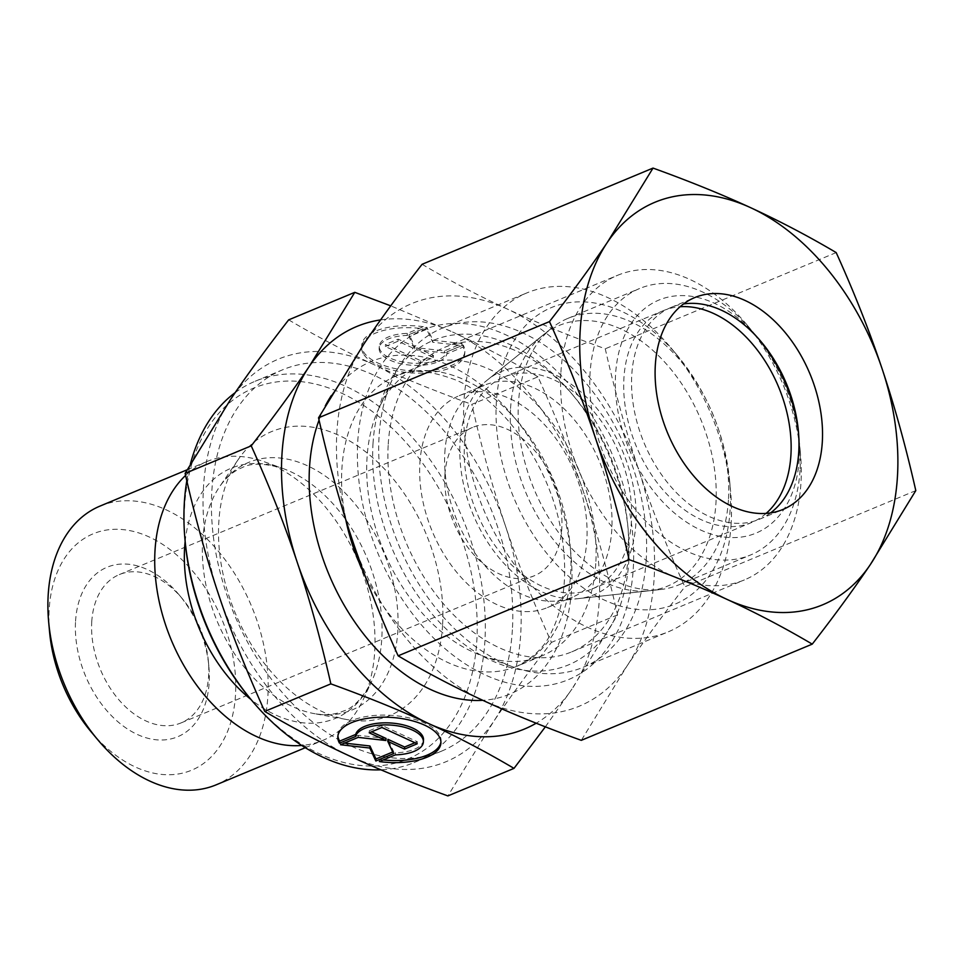 <?xml version="1.0" encoding="UTF-8"?>
<svg xmlns="http://www.w3.org/2000/svg" width="964" height="964" viewBox="0 0 964 964"><rect width="100%" height="100%" fill="white"/><g stroke="black" fill="none" stroke-linecap="round" stroke-linejoin="round"><path stroke-width="0.72" stroke-dasharray="4.82 3.62" d="M99.979 506.1A150.987 101.413 -112.6 0 1 215.201 547.576A150.987 101.413 -112.6 0 1 267.884 696.153A150.987 101.413 -112.6 0 1 216.105 784.853M49.598 632.119A128.031 85.989 -112.6 0 1 49.2 609.043A128.031 85.989 -112.6 0 1 149.384 537.056A128.031 85.989 -112.6 0 1 235.493 694.984A128.031 85.989 -112.6 0 1 91.17 731.881M185.582 475.445A150.987 101.413 -112.6 0 1 206.802 461.599A150.987 101.413 -112.6 0 1 264.377 461.804A150.987 101.413 -112.6 0 1 374.707 651.652A150.987 101.413 -112.6 0 1 363.332 699.334A150.987 101.413 -112.6 0 1 322.928 740.352A150.987 101.413 -112.6 0 1 301.744 745.461M442.584 625.154A153.77 103.281 -112.6 0 1 346.907 719.566A153.77 103.281 -112.6 0 1 218.828 521.946A153.77 103.281 -112.6 0 1 238.445 459.226A153.77 103.281 -112.6 0 1 368.152 453.815A153.77 103.281 -112.6 0 1 442.584 625.154M235.192 392.625A206.561 138.732 -112.6 0 1 255.195 381.238A206.561 138.732 -112.6 0 1 412.821 437.969A206.561 138.732 -112.6 0 1 484.904 641.241A206.561 138.732 -112.6 0 1 414.062 762.596A206.561 138.732 -112.6 0 1 380.925 769.826M185.233 542.322A200.825 134.888 -112.6 0 1 184.606 506.148A200.825 134.888 -112.6 0 1 341.738 393.228A200.825 134.888 -112.6 0 1 476.806 640.952A200.825 134.888 -112.6 0 1 250.423 698.816M512.378 629.793A206.561 138.732 -112.6 0 1 441.536 751.149A206.561 138.732 -112.6 0 1 283.91 694.417A206.561 138.732 -112.6 0 1 211.827 491.146A206.561 138.732 -112.6 0 1 282.657 369.79A206.561 138.732 -112.6 0 1 440.283 426.522A206.561 138.732 -112.6 0 1 512.378 629.793M595.776 563.542A157.216 105.594 -112.6 0 1 541.852 655.906A157.216 105.594 -112.6 0 1 481.892 655.689A157.216 105.594 -112.6 0 1 367.019 458.008A157.216 105.594 -112.6 0 1 378.852 408.362A157.216 105.594 -112.6 0 1 420.931 365.645A157.216 105.594 -112.6 0 1 540.9 408.832A157.216 105.594 -112.6 0 1 595.776 563.542M646.241 559.373A183.618 123.32 -112.6 0 1 583.268 667.245A183.618 123.32 -112.6 0 1 513.246 666.992A183.618 123.32 -112.6 0 1 379.081 436.126A183.618 123.32 -112.6 0 1 392.914 378.153A183.618 123.32 -112.6 0 1 442.042 328.254A183.618 123.32 -112.6 0 1 582.16 378.683A183.618 123.32 -112.6 0 1 646.241 559.373M731.122 524.006A183.618 123.32 -112.6 0 1 668.16 631.878A183.618 123.32 -112.6 0 1 528.043 581.449A183.618 123.32 -112.6 0 1 463.973 400.759A183.618 123.32 -112.6 0 1 526.934 292.887A183.618 123.32 -112.6 0 1 670.944 347.847A183.618 123.32 -112.6 0 1 730.555 490.929A183.618 123.32 -112.6 0 1 731.122 524.006M730.122 509.763A160.663 107.908 -112.6 0 1 604.416 600.102A160.663 107.908 -112.6 0 1 496.364 401.928A160.663 107.908 -112.6 0 1 677.463 355.632A160.663 107.908 -112.6 0 1 729.628 480.819A160.663 107.908 -112.6 0 1 730.122 509.763M444.838 452.706A114.752 77.072 -112.6 0 1 471.312 392.987A114.752 77.072 -112.6 0 1 484.193 385.287A114.752 77.072 -112.6 0 1 571.76 416.81A114.752 77.072 -112.6 0 1 611.803 529.742A114.752 77.072 -112.6 0 1 572.447 597.15A114.752 77.072 -112.6 0 1 557.915 600.885A114.752 77.072 -112.6 0 1 444.838 452.706M510.559 408.471A141.154 94.809 -112.6 0 1 543.118 335.014A141.154 94.809 -112.6 0 1 657.906 355.101A141.154 94.809 -112.6 0 1 715.939 503.22A141.154 94.809 -112.6 0 1 649.64 590.727A141.154 94.809 -112.6 0 1 510.559 408.471M419.882 463.106A114.752 77.072 -112.6 0 1 459.238 395.686A114.752 77.072 -112.6 0 1 546.805 427.209A114.752 77.072 -112.6 0 1 586.859 540.129A114.752 77.072 -112.6 0 1 547.504 607.549A114.752 77.072 -112.6 0 1 459.924 576.026A114.752 77.072 -112.6 0 1 419.882 463.106M91.749 621.792A80.325 53.948 -112.6 0 1 119.307 574.592A80.325 53.948 -112.6 0 1 182.304 598.644A80.325 53.948 -112.6 0 1 208.381 661.244A80.325 53.948 -112.6 0 1 208.634 675.704A80.325 53.948 -112.6 0 1 181.087 722.904A80.325 53.948 -112.6 0 1 119.789 700.84A80.325 53.948 -112.6 0 1 91.749 621.792M444.922 474.662A80.325 53.948 -112.6 0 1 472.481 427.462A80.325 53.948 -112.6 0 1 533.779 449.525A80.325 53.948 -112.6 0 1 561.807 528.573A80.325 53.948 -112.6 0 1 534.261 575.773A80.325 53.948 -112.6 0 1 472.963 553.71A80.325 53.948 -112.6 0 1 444.922 474.662M75.554 621.214A91.809 61.66 -112.6 0 1 179.051 594.752A91.809 61.66 -112.6 0 1 208.851 666.293A91.809 61.66 -112.6 0 1 209.14 682.825A91.809 61.66 -112.6 0 1 137.31 734.447A91.809 61.66 -112.6 0 1 75.554 621.214M537.96 376.828C509.631 360.114 481.169 345.172 452.562 332.002A218.045 146.444 -112.6 0 1 583.943 493.267A218.045 146.444 -112.6 0 1 599.21 600.946A218.045 146.444 -112.6 0 1 571.965 689.031L617.562 614.851C607.597 570.929 596.391 530.393 583.943 493.267C571.544 456.105 556.216 417.292 537.96 376.828L471.842 404.374C481.807 448.296 493.014 488.82 505.461 525.958C517.861 563.109 533.188 601.922 551.444 642.398C528.947 671.33 509.619 697.779 493.484 721.735L447.886 795.915M288.67 319.867C316.999 336.581 345.461 351.523 374.068 364.693A218.045 146.444 -112.6 0 1 505.461 525.958A218.045 146.444 -112.6 0 1 520.729 633.649A218.045 146.444 -112.6 0 1 493.484 721.735A218.045 146.444 -112.6 0 1 350.125 756.246A218.045 146.444 -112.6 0 1 218.744 594.981A218.045 146.444 -112.6 0 1 203.476 487.29A218.045 146.444 -112.6 0 1 230.709 399.217A218.045 146.444 -112.6 0 1 374.068 364.693C402.639 377.888 435.222 391.119 471.842 404.374M363.332 353.704A51.646 22.558 3.5 0 1 361.645 347.257A51.646 22.558 3.5 0 1 423.22 328.748L407.169 335.436A34.077 14.882 -176.5 0 0 379.165 348.329A34.077 14.882 -176.5 0 0 419.207 365.38A34.077 14.882 -176.5 0 0 446.995 353.812L463.045 347.124A51.646 22.558 3.5 0 1 464.732 353.559A51.646 22.558 3.5 0 1 419.135 373.14A51.646 22.558 3.5 0 1 363.332 353.704M423.353 326.688A51.646 22.558 -176.5 0 0 361.765 345.196A51.646 22.558 -176.5 0 0 363.452 351.643A51.646 22.558 -176.5 0 0 419.256 371.08A51.646 22.558 -176.5 0 0 464.865 351.498A51.646 22.558 -176.5 0 0 463.178 345.052L447.115 351.752A34.077 14.882 3.5 0 1 419.34 363.32A34.077 14.882 3.5 0 1 379.298 346.269A34.077 14.882 3.5 0 1 407.29 333.375L423.353 326.688L423.22 328.748M447.115 351.752L446.995 353.812M395.385 754.872L395.517 752.812L379.454 759.499A51.646 22.558 -176.5 0 0 383.202 759.945M423.509 739.918A34.077 14.882 3.5 0 1 395.517 752.812M440.922 742.015A51.646 22.558 -176.5 0 0 441.042 740.991A51.646 22.558 -176.5 0 0 439.355 734.544A51.646 22.558 -176.5 0 0 383.552 715.095A51.646 22.558 -176.5 0 0 337.942 734.689A51.646 22.558 -176.5 0 0 337.942 735.713M392.722 751.992L393.637 751.607L387.926 739.316M393.505 753.667L393.637 751.607M414.942 742.738L417.352 741.726L382.033 725.434L369.32 730.736L371.61 731.797M417.231 743.786L417.352 741.726M381.913 727.495L382.033 725.434M369.2 732.797L369.32 730.736M386.046 738.448L358.319 735.315L340.666 742.678L344.449 743.099M358.198 737.376L358.319 735.315M340.533 744.738L340.666 742.678M379.334 761.56L379.454 759.499M385.323 346.51L398.048 341.22L414.761 348.932L409.049 336.629L426.703 329.278L432.74 342.268L462.021 345.57L444.356 352.92L416.641 349.799L433.354 357.511L420.641 362.801L385.323 346.51L385.455 344.449L420.774 360.741L433.487 355.451L416.761 347.739L444.488 350.86L462.142 343.509L432.86 340.208L426.835 327.218L409.17 334.568L414.882 346.871L398.168 339.159L385.455 344.449M398.168 339.159L398.048 341.22M414.882 346.871L414.761 348.932M409.17 334.568L409.049 336.629M426.835 327.218L426.703 329.278M432.86 340.208L432.74 342.268M462.142 343.509L462.021 345.57M444.488 350.86L444.356 352.92M416.761 347.739L416.641 349.799M433.487 355.451L433.354 357.511M420.774 360.741L420.641 362.801M407.29 333.375L407.169 335.436M463.178 345.052L463.045 347.124M617.562 614.851L551.444 642.398M380.575 319.915A218.045 146.444 -112.6 0 1 452.562 332.002L390.721 305.841M545.371 726.82L571.965 689.031A218.045 146.444 -112.6 0 1 536.189 723.205M186.811 480.759A206.561 138.732 -112.6 0 1 190.366 464.118M728.423 500.039A144.323 96.93 -112.6 0 1 678.933 584.823A144.323 96.93 -112.6 0 1 660.653 589.51A144.323 96.93 -112.6 0 1 518.439 403.157A144.323 96.93 -112.6 0 1 551.733 328.061A144.323 96.93 -112.6 0 1 567.941 318.373A144.323 96.93 -112.6 0 1 678.066 358.018A144.323 96.93 -112.6 0 1 728.423 500.039M635.866 523.609A120.862 81.169 -112.6 0 1 579.111 598.536A120.862 81.169 -112.6 0 1 460.021 442.488A120.862 81.169 -112.6 0 1 487.892 379.587A120.862 81.169 -112.6 0 1 586.172 396.794A120.862 81.169 -112.6 0 1 635.866 523.609M800.048 470.191A144.323 96.93 -112.6 0 1 750.558 554.987A144.323 96.93 -112.6 0 1 640.421 515.342A144.323 96.93 -112.6 0 1 590.064 373.321A144.323 96.93 -112.6 0 1 639.554 288.537A144.323 96.93 -112.6 0 1 752.739 331.737A144.323 96.93 -112.6 0 1 799.602 444.199A144.323 96.93 -112.6 0 1 800.048 470.191M798.602 433.643A126.236 84.784 -112.6 0 1 798.867 436.234A126.236 84.784 -112.6 0 1 799.264 458.972A126.236 84.784 -112.6 0 1 700.491 529.947A126.236 84.784 -112.6 0 1 615.586 374.237A126.236 84.784 -112.6 0 1 757.885 337.87A126.236 84.784 -112.6 0 1 759.536 339.87M464.455 444.537A114.752 77.072 -112.6 0 1 503.811 377.117A114.752 77.072 -112.6 0 1 591.378 408.64A114.752 77.072 -112.6 0 1 631.432 521.56A114.752 77.072 -112.6 0 1 592.077 588.98A114.752 77.072 -112.6 0 1 504.497 557.457A114.752 77.072 -112.6 0 1 464.455 444.537M766.163 513.39A114.752 77.072 -112.6 0 1 751.559 522.536A114.752 77.072 -112.6 0 1 663.979 491.025A114.752 77.072 -112.6 0 1 623.937 378.093A114.752 77.072 -112.6 0 1 663.292 310.673A114.752 77.072 -112.6 0 1 680.078 306.745M770.573 512.908A114.752 77.072 -112.6 0 1 759.403 519.271A114.752 77.072 -112.6 0 1 671.836 487.748A114.752 77.072 -112.6 0 1 631.781 374.827A114.752 77.072 -112.6 0 1 671.137 307.408A114.752 77.072 -112.6 0 1 683.524 303.961M560.903 372.273A164.977 110.8 -112.6 0 1 617.478 275.355A164.977 110.8 -112.6 0 1 746.871 324.735A164.977 110.8 -112.6 0 1 800.433 453.297A164.977 110.8 -112.6 0 1 800.951 483.012A164.977 110.8 -112.6 0 1 744.377 579.93A164.977 110.8 -112.6 0 1 618.478 534.622A164.977 110.8 -112.6 0 1 560.903 372.273M388.239 444.211A164.977 110.8 -112.6 0 1 444.826 347.293A164.977 110.8 -112.6 0 1 574.219 396.674A164.977 110.8 -112.6 0 1 627.769 525.223A164.977 110.8 -112.6 0 1 628.287 554.951A164.977 110.8 -112.6 0 1 571.712 651.869A164.977 110.8 -112.6 0 1 445.814 606.549A164.977 110.8 -112.6 0 1 388.239 444.211M373.008 443.657A175.773 118.054 -112.6 0 1 571.146 393.011A175.773 118.054 -112.6 0 1 628.203 529.983A175.773 118.054 -112.6 0 1 628.757 561.651A175.773 118.054 -112.6 0 1 491.23 660.473A175.773 118.054 -112.6 0 1 373.008 443.657M357.764 441.343A189.354 127.176 -112.6 0 1 505.919 334.87A189.354 127.176 -112.6 0 1 633.276 568.435A189.354 127.176 -112.6 0 1 485.121 674.896A189.354 127.176 -112.6 0 1 357.764 441.343M915.8 490.604L684.862 586.811C662.714 615.273 643.398 641.723 626.901 666.148L581.304 740.34M422.087 264.293C449.899 280.729 478.373 295.671 507.498 309.119A218.045 146.444 -112.6 0 1 638.879 470.372A218.045 146.444 -112.6 0 1 654.146 578.063A218.045 146.444 -112.6 0 1 626.901 666.148A218.045 146.444 -112.6 0 1 483.542 700.659A218.045 146.444 -112.6 0 1 352.161 539.406A218.045 146.444 -112.6 0 1 336.894 431.715A218.045 146.444 -112.6 0 1 364.139 343.63A218.045 146.444 -112.6 0 1 507.498 309.119C536.647 322.554 569.23 335.773 605.259 348.787C615.02 391.974 626.226 432.499 638.879 470.372C651.556 508.233 666.883 547.046 684.862 586.811M836.186 252.58L605.259 348.787M185.148 541.455A135.502 91.014 -112.6 0 1 282.765 468.432A135.502 91.014 -112.6 0 1 290.634 471.673A135.502 91.014 -112.6 0 1 381.78 638.819A135.502 91.014 -112.6 0 1 371.574 681.608A135.502 91.014 -112.6 0 1 275.752 715.011A135.502 91.014 -112.6 0 1 250.989 699.49M202.609 541.238A134.153 90.098 -112.6 0 1 219.72 486.519A134.153 90.098 -112.6 0 1 307.564 465.805A134.153 90.098 -112.6 0 1 397.795 631.275A134.153 90.098 -112.6 0 1 314.336 713.637A134.153 90.098 -112.6 0 1 292.839 706.708A134.153 90.098 -112.6 0 1 202.609 541.238M319.06 420.075A180.172 121.006 -112.6 0 1 325.266 405.94M331.279 395.638A180.172 121.006 -112.6 0 1 450.477 366.007A180.172 121.006 -112.6 0 1 571.652 588.245A180.172 121.006 -112.6 0 1 482.783 700.31M345.835 519.909A157.216 105.594 -112.6 0 1 341.907 468.468A157.216 105.594 -112.6 0 1 395.818 376.105A157.216 105.594 -112.6 0 1 464.913 380.069A157.216 105.594 -112.6 0 1 570.652 574.002A157.216 105.594 -112.6 0 1 516.74 666.365A157.216 105.594 -112.6 0 1 447.645 662.401A157.216 105.594 -112.6 0 1 364.681 574.833M363.332 699.334L371.574 681.608C362.536 698.394 353.113 708.227 343.305 711.095C335.074 714.661 325.422 715.505 314.336 713.637L346.907 719.566M264.377 461.804L282.765 468.432C264.485 463.033 250.869 462.804 241.928 467.733C233.601 471.071 226.191 477.325 219.72 486.519L238.445 459.226M305.299 747.703L322.928 740.352M414.062 762.596L441.536 751.149M541.852 655.906L516.74 666.365C533.96 657.641 545.708 645.82 552.011 630.914C565.193 603.729 568.085 569.736 560.674 528.947C548.793 464.082 502.714 400.289 456.562 380.31C429.233 369.935 408.989 368.537 395.818 376.105L420.931 365.645M481.892 655.689L513.246 666.992M583.268 667.245L668.16 631.878M471.312 392.987L543.118 335.014M459.238 395.686L484.193 385.287M119.307 574.592L472.481 427.462M182.304 598.644L179.051 594.752M208.381 661.244L208.851 666.293M361.645 347.257L361.765 345.196M337.942 734.689L337.822 736.749M441.042 740.991L440.909 743.051M379.165 348.329L379.298 346.269M464.732 353.559L464.865 351.498M181.087 722.904L534.261 575.773M547.504 607.549L572.447 597.15M557.915 600.885L649.64 590.727M677.463 355.632L670.944 347.847M729.628 480.819L730.555 490.929M442.042 328.254L526.934 292.887M378.852 408.362L392.914 378.153M255.195 381.238L282.657 369.79M187.137 469.793L206.802 461.599M579.111 598.536L660.653 589.51M678.933 584.823L750.558 554.987M503.811 377.117L663.292 310.673M592.077 588.98L751.559 522.536M757.885 337.87L752.739 331.737M798.867 436.234L799.602 444.199M567.941 318.373L639.554 288.537M487.892 379.587L551.733 328.061M671.137 307.408L694.683 297.599M761.15 341.75L746.871 324.735M798.397 431.185L800.433 453.297M444.826 347.293L617.478 275.355M574.219 396.674L571.146 393.011M627.769 525.223L628.203 529.983M571.712 651.869L744.377 579.93M759.403 519.271L782.949 509.462"/><path stroke-width="1.45" d="M305.299 747.703L216.105 784.853A150.987 101.413 -112.6 0 1 97.689 739.665A150.987 101.413 -112.6 0 1 48.67 622.009A150.987 101.413 -112.6 0 1 48.2 594.812A150.987 101.413 -112.6 0 1 99.979 506.1L187.137 469.793M97.689 739.665L91.17 731.881A128.031 85.989 -112.6 0 1 49.598 632.119L48.67 622.009M301.744 745.461A150.987 101.413 -112.6 0 1 155.023 550.311A150.987 101.413 -112.6 0 1 185.582 475.445M380.925 769.826A206.561 138.732 -112.6 0 1 252.062 700.768A206.561 138.732 -112.6 0 1 185.004 539.804A206.561 138.732 -112.6 0 1 184.353 502.593A206.561 138.732 -112.6 0 1 186.811 480.759M252.062 700.768L250.423 698.816A200.825 134.888 -112.6 0 1 185.233 542.322L185.004 539.804M251.23 445.85C269.498 486.314 284.826 525.127 297.225 562.289A218.045 146.444 -112.6 0 1 281.958 454.598A218.045 146.444 -112.6 0 1 309.191 366.513C293.056 390.468 273.74 416.906 251.23 445.85L185.112 473.396L230.709 399.217C246.844 375.261 266.172 348.811 288.67 319.867L354.788 292.333L309.191 366.513A218.045 146.444 -112.6 0 1 380.575 319.915M536.189 723.205A218.045 146.444 -112.6 0 1 428.606 723.542A218.045 146.444 -112.6 0 1 297.225 562.289C309.673 599.427 320.879 639.951 330.845 683.874C367.465 697.129 400.048 710.348 428.606 723.542C457.213 736.725 485.687 751.667 514.005 768.368L447.886 795.915C411.279 782.66 378.683 769.441 350.125 756.246C321.518 743.063 293.044 728.121 264.726 711.42C246.471 670.956 231.143 632.143 218.744 594.981C206.296 557.843 195.077 517.319 185.112 473.396M339.509 743.184A51.646 22.558 3.5 0 1 337.822 736.749A51.646 22.558 3.5 0 1 383.419 717.156A51.646 22.558 3.5 0 1 439.223 736.604A51.646 22.558 3.5 0 1 440.909 743.051A51.646 22.558 3.5 0 1 379.334 761.56L395.385 754.872A34.077 14.882 -176.5 0 0 423.389 741.979A34.077 14.882 -176.5 0 0 383.347 724.928A34.077 14.882 -176.5 0 0 355.559 736.496L339.509 743.184L339.629 741.123L355.692 734.435A34.077 14.882 3.5 0 1 383.467 722.867A34.077 14.882 3.5 0 1 423.509 739.918L423.389 741.979M337.942 735.713A51.646 22.558 -176.5 0 0 339.629 741.123M375.852 761.03L369.815 748.04L340.533 744.738L358.198 737.376L385.913 740.509L369.2 732.797L381.913 727.495L417.231 743.786L404.519 749.088L387.793 741.376L393.505 753.667L375.852 761.03L375.972 758.969L392.722 751.992M387.793 741.376L387.926 739.316L404.639 747.028L414.942 742.738M404.519 749.088L404.639 747.028M371.61 731.797L386.046 738.448L385.913 740.509M344.449 743.099L369.947 745.979L375.972 758.969M369.815 748.04L369.947 745.979M383.202 759.945A51.646 22.558 -176.5 0 0 440.922 742.015M355.559 736.496L355.692 734.435M390.721 305.841L354.788 292.333M514.005 768.368L545.371 726.82M330.845 683.874L264.726 711.42M190.366 464.118A206.561 138.732 -112.6 0 1 235.192 392.625M680.078 306.745A114.752 77.072 -112.6 0 1 790.914 455.116A114.752 77.072 -112.6 0 1 766.163 513.39M759.536 339.87A126.236 84.784 -112.6 0 1 798.602 433.643M683.524 303.961A114.752 77.072 -112.6 0 1 761.15 341.75A114.752 77.072 -112.6 0 1 798.397 431.185A114.752 77.072 -112.6 0 1 798.758 451.851A114.752 77.072 -112.6 0 1 770.573 512.908M655.327 365.019A114.752 77.072 -112.6 0 1 694.683 297.599A114.752 77.072 -112.6 0 1 782.25 329.122A114.752 77.072 -112.6 0 1 822.304 442.042A114.752 77.072 -112.6 0 1 782.949 509.462A114.752 77.072 -112.6 0 1 695.381 477.939A114.752 77.072 -112.6 0 1 655.327 365.019M897.436 476.71A218.045 146.444 -112.6 0 1 870.203 564.784L915.8 490.604C906.039 447.417 894.833 406.88 882.181 369.019C869.504 331.158 854.176 292.345 836.186 252.58C808.386 236.144 779.912 221.202 750.787 207.754C721.638 194.318 689.055 181.099 653.026 168.085L607.428 242.265C590.944 266.703 571.628 293.14 549.468 321.602C567.447 361.367 582.774 400.181 595.451 438.042A218.045 146.444 -112.6 0 1 580.195 330.351A218.045 146.444 -112.6 0 1 607.428 242.265A218.045 146.444 -112.6 0 1 750.787 207.754A218.045 146.444 -112.6 0 1 882.181 369.019A218.045 146.444 -112.6 0 1 897.436 476.71M812.242 644.133C834.39 615.659 853.718 589.221 870.203 564.784A218.045 146.444 -112.6 0 1 726.844 599.307A218.045 146.444 -112.6 0 1 595.451 438.042C608.103 475.915 619.31 516.439 629.082 559.626C665.1 572.64 697.695 585.871 726.844 599.307C755.969 612.755 784.431 627.697 812.242 644.133L581.304 740.34C545.287 727.326 512.691 714.095 483.542 700.659C454.418 687.212 425.955 672.269 398.144 655.833C380.165 616.068 364.838 577.255 352.161 539.406C339.509 501.533 328.302 460.997 318.542 417.81L364.139 343.63C380.623 319.204 399.94 292.755 422.087 264.293L653.026 168.085M549.468 321.602L318.542 417.81M629.082 559.626L398.144 655.833M250.989 699.49A135.502 91.014 -112.6 0 1 184.618 547.865A135.502 91.014 -112.6 0 1 185.148 541.455M482.783 700.31A180.172 121.006 -112.6 0 1 430.691 689.549A180.172 121.006 -112.6 0 1 319.06 420.075M325.266 405.94A180.172 121.006 -112.6 0 1 331.279 395.638M364.681 574.833A157.216 105.594 -112.6 0 1 345.835 519.909"/></g></svg>
